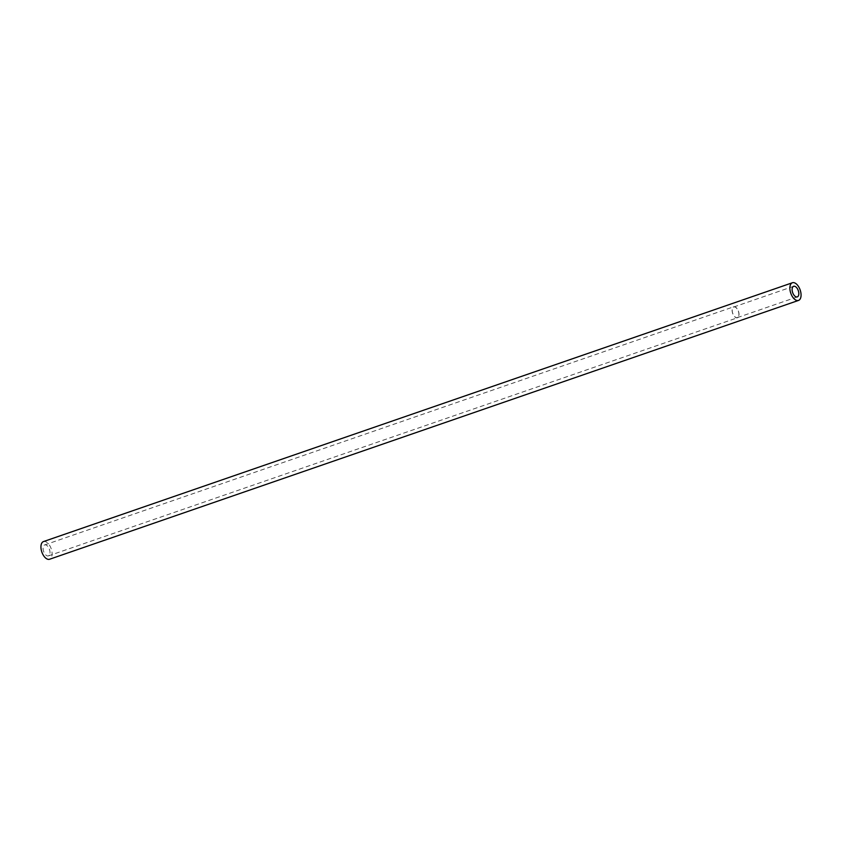 <?xml version="1.0" encoding="UTF-8"?>
<svg xmlns="http://www.w3.org/2000/svg" width="842" height="842" viewBox="0 0 842 842"><rect width="100%" height="100%" fill="white"/><g stroke="black" fill="none" stroke-linecap="round" stroke-linejoin="round"><path stroke-width="0.63" stroke-dasharray="4.21 3.16" d="M43.479 541.574A9.357 4.968 -109.1 0 1 50.646 547.332A9.357 4.968 -109.1 0 1 50.973 558.214A9.357 4.968 -109.1 0 1 49.594 559.246M738.213 316.981A5.61 2.979 -109.1 0 1 737.382 317.602A5.61 2.979 -109.1 0 1 733.077 314.15A5.61 2.979 -109.1 0 1 732.887 307.614A5.61 2.979 -109.1 0 1 733.719 306.993A5.61 2.979 -109.1 0 1 738.024 310.445A5.61 2.979 -109.1 0 1 738.213 316.981M49.289 555.246A5.799 3.084 -109.1 0 1 48.426 555.888A5.799 3.084 -109.1 0 1 43.984 552.32A5.799 3.084 -109.1 0 1 43.784 545.574A5.799 3.084 -109.1 0 1 44.637 544.932A5.799 3.084 -109.1 0 1 49.089 548.5A5.799 3.084 -109.1 0 1 49.289 555.246M738.297 317.139A5.799 3.084 -109.1 0 1 737.445 317.781A5.799 3.084 -109.1 0 1 733.003 314.203A5.799 3.084 -109.1 0 1 732.803 307.456A5.799 3.084 -109.1 0 1 733.656 306.814A5.799 3.084 -109.1 0 1 738.108 310.382A5.799 3.084 -109.1 0 1 738.297 317.139M737.382 317.602L797.3 296.9M48.426 555.888L737.445 317.781M44.637 544.932L733.656 306.814M733.719 306.993L793.638 286.291"/><path stroke-width="1.26" d="M791.027 283.786A9.357 4.968 -109.1 0 1 792.406 282.754A9.357 4.968 -109.1 0 1 799.584 288.511A9.357 4.968 -109.1 0 1 799.9 299.394A9.357 4.968 -109.1 0 1 798.521 300.426A9.357 4.968 -109.1 0 1 791.354 294.668A9.357 4.968 -109.1 0 1 791.027 283.786M798.521 300.426L49.594 559.246A9.357 4.968 -109.1 0 1 42.416 553.489A9.357 4.968 -109.1 0 1 42.1 542.606A9.357 4.968 -109.1 0 1 43.479 541.574L792.406 282.754M798.121 296.279A5.61 2.979 -109.1 0 1 797.3 296.9A5.61 2.979 -109.1 0 1 792.996 293.437A5.61 2.979 -109.1 0 1 792.806 286.912A5.61 2.979 -109.1 0 1 793.638 286.291A5.61 2.979 -109.1 0 1 797.932 289.743A5.61 2.979 -109.1 0 1 798.121 296.279"/></g></svg>
